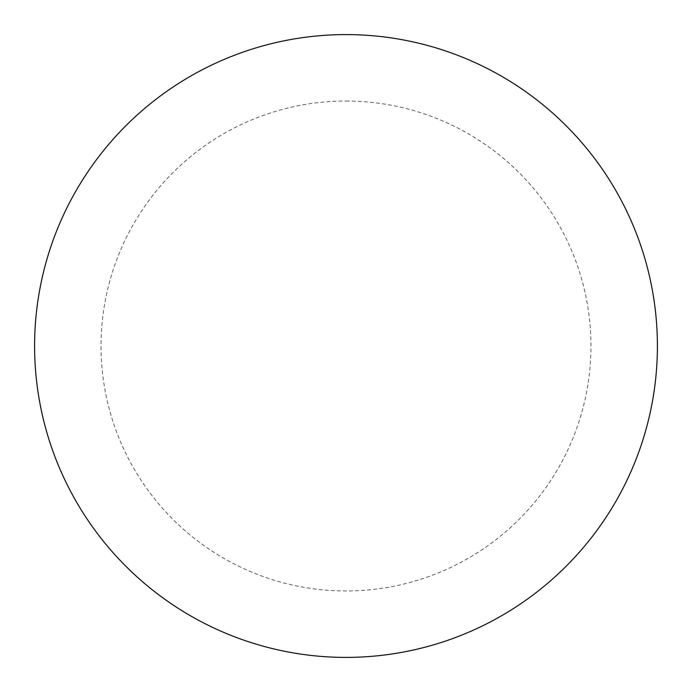 <?xml version="1.0" encoding="UTF-8"?>
<svg xmlns="http://www.w3.org/2000/svg" width="692" height="692" viewBox="0 0 692 692"><rect width="100%" height="100%" fill="white"/><g stroke="black" fill="none" stroke-linecap="round" stroke-linejoin="round"><path stroke-width="0.52" stroke-dasharray="3.46 2.59" d="M346 34.6A311.4 311.4 0 0 1 657.4 346A311.4 311.4 0 0 1 346 657.4A311.4 311.4 0 0 1 34.6 346A311.4 311.4 0 0 1 346 34.6A311.4 311.4 0 0 1 657.4 346A311.4 311.4 0 0 1 346 657.4M34.6 346A311.4 311.4 0 0 0 346 657.4A311.4 311.4 0 0 0 657.4 346A311.4 311.4 0 0 0 346 34.6A311.4 311.4 0 0 0 34.6 346M346 101.032A244.968 244.968 0 0 1 590.968 346A244.968 244.968 0 0 1 346 590.968A244.968 244.968 0 0 1 101.032 346A244.968 244.968 0 0 1 346 101.032"/><path stroke-width="1.04" d="M346 34.6A311.4 311.4 0 0 1 657.4 346A311.4 311.4 0 0 1 346 657.4A311.4 311.4 0 0 1 34.6 346A311.4 311.4 0 0 1 346 34.6M34.6 346A311.4 311.4 0 0 0 346 657.4A311.4 311.4 0 0 0 657.4 346A311.4 311.4 0 0 0 346 34.6A311.4 311.4 0 0 0 34.6 346"/></g></svg>
